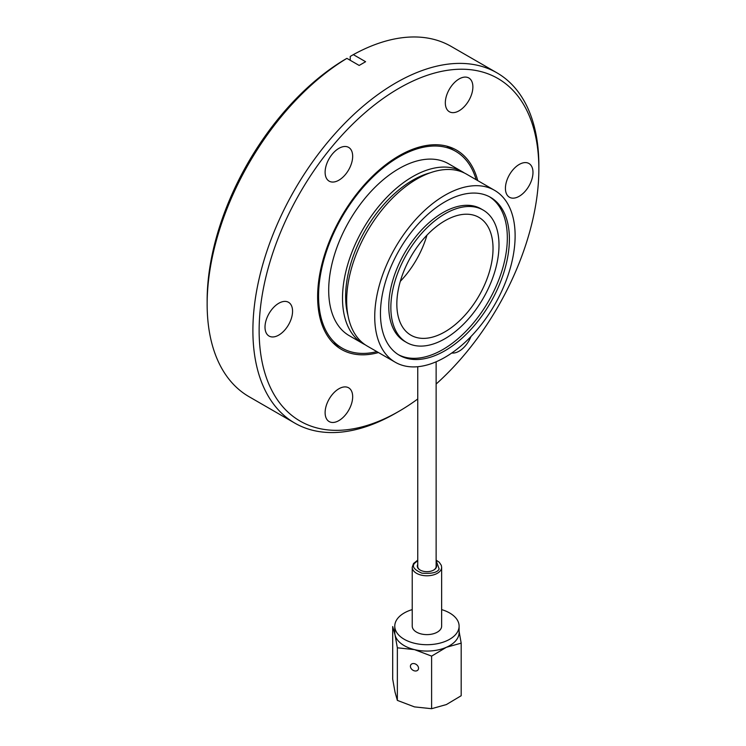 <?xml version="1.0" encoding="UTF-8"?>
<svg xmlns="http://www.w3.org/2000/svg" width="746" height="746" viewBox="0 0 746 746"><rect width="100%" height="100%" fill="white"/><g stroke="black" fill="none" stroke-linecap="round" stroke-linejoin="round"><path stroke-width="1.12" d="M376.889 351.627A113.606 65.592 -60 0 1 342.088 348.102A113.606 65.592 -60 0 1 354.956 197.429A113.606 65.592 -60 0 1 455.694 151.335A113.606 65.592 -60 0 1 476.144 179.702M444.933 220.76A68.017 39.268 120 0 0 400.499 280.701A68.017 39.268 120 0 0 410.925 335.196A68.017 39.268 120 0 0 444.933 331.83A68.017 39.268 120 0 0 489.367 271.898A68.017 39.268 120 0 0 478.941 217.394A68.017 39.268 120 0 0 444.933 220.76M436.13 361.782L436.13 566.466A9.194 5.306 180 0 1 435.431 568.508A9.194 5.306 180 0 1 433.594 570.13M441.641 609.613A32.171 18.575 180 0 1 459.107 626.127A32.171 18.575 180 0 1 414.478 643.257A32.171 18.575 180 0 1 394.774 626.127A32.171 18.575 180 0 1 412.23 609.613M459.107 631.358L461.187 643.145L446.397 647.286L431.608 656.116L414.478 649.617A32.171 18.575 0 0 0 446.397 647.286A32.171 18.575 0 0 0 459.107 632.496L459.107 626.127M394.774 626.127L394.774 632.496A32.171 18.575 0 0 0 395.026 634.827A32.171 18.575 0 0 0 414.478 649.617L397.357 647.808L395.026 634.827L392.694 626.537L392.694 679.121L395.026 692.101L397.357 700.391L414.478 706.891L431.608 708.7L446.397 704.56L461.187 695.729L461.187 643.145M410.412 666.281A4.411 3.32 36 0 1 410.915 664.677A4.411 3.32 36 0 1 415.485 664.024A4.411 3.32 36 0 1 418.543 668.257A4.411 3.32 36 0 1 418.049 669.861A4.411 3.32 36 0 1 413.47 670.514A4.411 3.32 36 0 1 410.412 666.281M441.641 626.127A14.706 8.486 180 0 1 421.303 633.969A14.706 8.486 180 0 1 412.23 626.127L412.23 567.296A14.706 8.486 180 0 0 421.303 575.138A14.706 8.486 180 0 0 440.522 570.55A14.706 8.486 180 0 0 441.641 567.296L441.641 626.127M444.933 338.731A76.474 44.154 -60 0 1 406.691 342.526A76.474 44.154 -60 0 1 394.97 281.242A76.474 44.154 -60 0 1 444.933 213.86A76.474 44.154 -60 0 1 483.166 210.074A76.474 44.154 -60 0 1 494.887 271.348A76.474 44.154 -60 0 1 444.933 338.731M406.691 342.526L404.612 341.323A76.474 44.154 -60 0 1 392.89 280.039A76.474 44.154 -60 0 1 442.854 212.657A76.474 44.154 -60 0 1 481.086 208.871L483.166 210.074M489.469 196.757A91.18 52.64 -60 0 1 502.133 270.145A91.18 52.64 -60 0 1 442.854 349.538A91.18 52.64 -60 0 1 398.317 354.639M444.933 201.849A91.18 52.64 -60 0 1 490.514 197.336A91.18 52.64 -60 0 1 504.492 270.397A91.18 52.64 -60 0 1 444.933 350.741A91.18 52.64 -60 0 1 399.343 355.255A91.18 52.64 -60 0 1 385.365 282.193A91.18 52.64 -60 0 1 444.933 201.849M347.934 315.222A94.854 54.766 -60 0 1 412.697 180.234A94.854 54.766 -60 0 1 430.144 172.83M444.933 357.343A99.265 57.311 -60 0 1 395.296 362.258A99.265 57.311 -60 0 1 380.078 282.715A99.265 57.311 -60 0 1 444.933 195.247A99.265 57.311 -60 0 1 494.561 190.333A99.265 57.311 -60 0 1 509.779 269.875A99.265 57.311 -60 0 1 444.933 357.343M395.296 362.258L367.219 346.051A99.265 57.311 -60 0 1 352.009 266.509A99.265 57.311 -60 0 1 416.855 179.04A99.265 57.311 -60 0 1 466.483 174.116L494.561 190.333M462.324 171.72L448.523 163.747A99.265 57.311 120 0 0 398.896 168.671A99.265 57.311 120 0 0 334.04 256.139A99.265 57.311 120 0 0 349.259 335.681L363.06 343.654A99.265 57.311 -60 0 1 347.85 264.112A99.265 57.311 -60 0 1 412.697 176.634A99.265 57.311 -60 0 1 462.324 171.72A99.265 57.311 -60 0 1 464.366 172.997M325.116 172.223A19.489 11.246 -60 0 1 333.621 152.613A19.489 11.246 -60 0 1 348.634 147.391A19.489 11.246 -60 0 1 352.671 156.315A19.489 11.246 -60 0 1 344.167 175.925A19.489 11.246 -60 0 1 329.154 181.147A19.489 11.246 -60 0 1 325.116 172.223M445.325 102.817A19.489 11.246 -60 0 1 453.829 83.216A19.489 11.246 -60 0 1 468.842 77.994A19.489 11.246 -60 0 1 472.88 86.909A19.489 11.246 -60 0 1 464.376 106.519A19.489 11.246 -60 0 1 449.362 111.741A19.489 11.246 -60 0 1 445.325 102.817M505.424 188.328A19.489 11.246 -60 0 1 513.929 168.717A19.489 11.246 -60 0 1 528.951 163.505A19.489 11.246 -60 0 1 532.98 172.419A19.489 11.246 -60 0 1 524.475 192.03A19.489 11.246 -60 0 1 509.462 197.252A19.489 11.246 -60 0 1 505.424 188.328M325.116 412.641A19.489 11.246 -60 0 1 333.621 393.03A19.489 11.246 -60 0 1 348.634 387.808A19.489 11.246 -60 0 1 352.671 396.732A19.489 11.246 -60 0 1 344.167 416.343A19.489 11.246 -60 0 1 329.154 421.565A19.489 11.246 -60 0 1 325.116 412.641M265.007 327.13A19.489 11.246 -60 0 1 273.512 307.52A19.489 11.246 -60 0 1 288.534 302.307A19.489 11.246 -60 0 1 292.563 311.222A19.489 11.246 -60 0 1 284.058 330.832A19.489 11.246 -60 0 1 269.045 336.054A19.489 11.246 -60 0 1 265.007 327.13M378.474 352.55A115.071 66.441 -60 0 1 341.463 349.436A115.071 66.441 -60 0 1 317.628 296.759A115.071 66.441 -60 0 1 367.862 180.952A115.071 66.441 -60 0 1 456.533 150.123A115.071 66.441 -60 0 1 477.738 180.616M417.751 398.989A197.793 114.194 -60 0 1 398.998 411.279A197.793 114.194 -60 0 1 259.132 330.525A197.793 114.194 -60 0 1 398.998 88.28A197.793 114.194 -60 0 1 538.854 169.025A197.793 114.194 -60 0 1 436.13 384.041M398.998 411.279L395.884 413.079A202.203 116.74 -60 0 1 294.773 423.094A202.203 116.74 -60 0 1 252.894 330.525A202.203 116.74 -60 0 1 341.164 127.034A202.203 116.74 -60 0 1 496.976 72.856A202.203 116.74 -60 0 1 538.854 165.425L538.854 169.025M294.773 423.094L249.024 396.676A202.203 116.74 -60 0 1 207.146 304.107A202.203 116.74 -60 0 1 346.899 58.365L359.162 65.443L365.605 61.713L353.343 54.635A202.203 116.74 -60 0 1 451.227 46.448L496.976 72.856M207.146 304.107L207.146 300.507A197.793 114.194 -60 0 1 343.775 60.165L346.899 58.365M350.228 60.286L350.228 56.444L353.343 54.635M470.959 336.539A19.489 11.246 -60 0 1 451.796 352.989M365.186 344.773A99.265 57.311 -60 0 1 363.06 343.654M420.278 570.13A9.194 5.306 180 0 1 417.751 566.466L417.751 366.715M436.13 564.396A9.651 5.576 180 0 1 435.85 568.228A9.651 5.576 180 0 1 433.762 570.037A9.651 5.576 180 0 1 420.119 570.037A9.651 5.576 180 0 1 417.751 564.396M431.608 708.7L431.608 656.116M397.357 647.808L397.357 700.391M400.313 281.326A68.017 39.268 120 0 0 426.973 235.139M436.13 560.591L439.161 569.021C437.454 572.527 431.692 573.907 421.863 573.152C414.002 569.664 411.624 566.335 414.72 563.165L417.751 560.591M412.23 567.296L413.526 563.51L417.751 560.134M436.13 560.134L439.217 562.223L441.315 565.337L441.641 567.296M342.088 348.102L333.024 342.862M455.694 151.335L446.63 146.104"/></g></svg>
